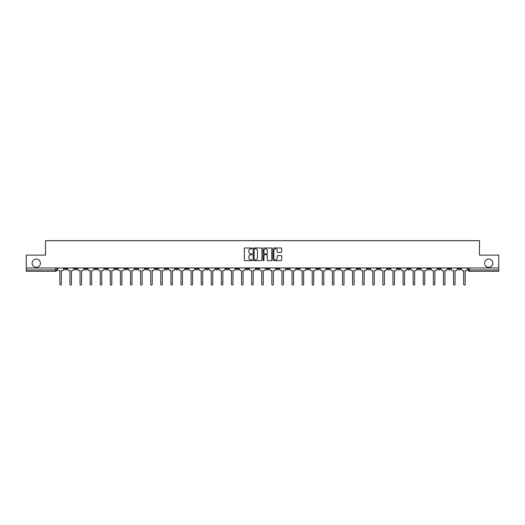 <?xml version="1.0" encoding="UTF-8"?>
<svg xmlns="http://www.w3.org/2000/svg" width="525" height="525" viewBox="0 0 525 525"><rect width="100%" height="100%" fill="white"/><g stroke="black" fill="none" stroke-linecap="round" stroke-linejoin="round"><path stroke-width="0.79" d="M252.144 248.423A0.446 0.446 0 0 0 251.705 247.977L244.952 247.977A0.637 0.637 0 0 0 244.322 248.614L244.322 260.046A0.637 0.637 0 0 0 244.952 260.682L251.705 260.682A0.446 0.446 0 0 0 252.144 260.236A0.446 0.446 0 0 0 251.705 259.79L250.832 259.79A2.034 2.034 0 0 1 248.798 257.762L248.798 256.81A2.034 2.034 0 0 1 250.832 254.776L251.705 254.776A0.446 0.446 0 0 0 252.144 254.33A0.446 0.446 0 0 0 251.705 253.883L250.832 253.883A2.034 2.034 0 0 1 248.798 251.856L248.798 250.898A2.034 2.034 0 0 1 250.832 248.87L251.705 248.87A0.446 0.446 0 0 0 252.144 248.423M484.582 263.196A4.141 4.141 0 0 0 488.723 267.337A4.141 4.141 0 0 0 492.863 263.196A4.141 4.141 0 0 0 488.723 259.055A4.141 4.141 0 0 0 484.582 263.196M32.137 263.196A4.141 4.141 0 0 0 36.278 267.337A4.141 4.141 0 0 0 40.418 263.196A4.141 4.141 0 0 0 36.278 259.055A4.141 4.141 0 0 0 32.137 263.196M397.484 267.986L397.484 268.695L400.07 268.695A1.293 1.293 0 0 1 398.777 269.988A1.293 1.293 0 0 1 397.484 268.695L397.484 267.986M336.912 267.986L336.912 268.695L339.504 268.695A1.293 1.293 0 0 1 338.212 269.988A1.293 1.293 0 0 1 336.912 268.695L336.912 267.986M326.819 267.986L326.819 268.695L329.411 268.695A1.293 1.293 0 0 1 328.112 269.988A1.293 1.293 0 0 1 326.819 268.695L326.819 267.986M266.254 267.986L266.254 268.695L268.839 268.695A1.293 1.293 0 0 1 267.547 269.988A1.293 1.293 0 0 1 266.254 268.695L266.254 267.986M256.161 267.986L256.161 268.695L258.746 268.695A1.293 1.293 0 0 1 257.453 269.988A1.293 1.293 0 0 1 256.161 268.695L256.161 267.986M246.061 267.986L246.061 268.695L248.653 268.695A1.293 1.293 0 0 1 247.36 269.988A1.293 1.293 0 0 1 246.061 268.695L246.061 267.986M225.875 267.986L225.875 268.695L228.46 268.695A1.293 1.293 0 0 1 227.168 269.988A1.293 1.293 0 0 1 225.875 268.695L225.875 267.986M205.688 268.695L205.688 267.986L205.688 268.695A1.293 1.293 0 0 0 206.981 269.988A1.293 1.293 0 0 1 205.688 268.695L208.274 268.695A1.293 1.293 0 0 1 206.981 269.988A1.293 1.293 0 0 0 208.274 268.695L208.274 267.986L208.274 268.695M195.589 268.695L195.589 267.986L195.589 268.695A1.293 1.293 0 0 0 196.888 269.988A1.293 1.293 0 0 1 195.589 268.695L198.181 268.695A1.293 1.293 0 0 1 196.888 269.988M185.496 268.695L185.496 267.986L185.496 268.695A1.293 1.293 0 0 0 186.788 269.988A1.293 1.293 0 0 1 185.496 268.695L188.088 268.695A1.293 1.293 0 0 1 186.788 269.988A1.293 1.293 0 0 0 188.088 268.695L188.088 267.986L188.088 268.695M175.402 267.986L175.402 268.695L177.988 268.695A1.293 1.293 0 0 1 176.695 269.988A1.293 1.293 0 0 1 175.402 268.695L175.402 267.986M165.309 267.986L165.309 268.695L167.895 268.695A1.293 1.293 0 0 1 166.602 269.988A1.293 1.293 0 0 1 165.309 268.695L165.309 267.986M155.216 267.986L155.216 268.695L157.802 268.695A1.293 1.293 0 0 1 156.509 269.988A1.293 1.293 0 0 1 155.216 268.695L155.216 267.986M145.117 268.695L145.117 267.986L145.117 268.695A1.293 1.293 0 0 0 146.416 269.988A1.293 1.293 0 0 1 145.117 268.695L147.709 268.695A1.293 1.293 0 0 1 146.416 269.988M124.93 268.695L124.93 267.986L124.93 268.695A1.293 1.293 0 0 0 126.223 269.988A1.293 1.293 0 0 1 124.93 268.695L127.516 268.695A1.293 1.293 0 0 1 126.223 269.988A1.293 1.293 0 0 0 127.516 268.695L127.516 267.986L127.516 268.695M114.837 268.695L114.837 267.986L114.837 268.695A1.293 1.293 0 0 0 116.13 269.988A1.293 1.293 0 0 1 114.837 268.695L117.423 268.695A1.293 1.293 0 0 1 116.13 269.988A1.293 1.293 0 0 0 117.423 268.695L117.423 267.986L117.423 268.695M104.744 268.695L104.744 267.986L104.744 268.695A1.293 1.293 0 0 0 106.037 269.988A1.293 1.293 0 0 1 104.744 268.695L107.33 268.695A1.293 1.293 0 0 1 106.037 269.988A1.293 1.293 0 0 0 107.33 268.695L107.33 267.986L107.33 268.695M94.644 268.695L94.644 267.986L94.644 268.695A1.293 1.293 0 0 0 95.944 269.988A1.293 1.293 0 0 1 94.644 268.695L97.237 268.695A1.293 1.293 0 0 1 95.944 269.988M84.551 268.695L84.551 267.986L84.551 268.695A1.293 1.293 0 0 0 85.844 269.988A1.293 1.293 0 0 1 84.551 268.695L87.143 268.695A1.293 1.293 0 0 1 85.844 269.988A1.293 1.293 0 0 0 87.143 268.695L87.143 267.986L87.143 268.695M74.458 268.695L74.458 267.986L74.458 268.695A1.293 1.293 0 0 0 75.751 269.988A1.293 1.293 0 0 1 74.458 268.695L77.044 268.695A1.293 1.293 0 0 1 75.751 269.988A1.293 1.293 0 0 0 77.044 268.695L77.044 267.986L77.044 268.695M281.065 252.459A0.637 0.637 0 0 0 281.695 251.823L281.695 248.614A0.637 0.637 0 0 0 281.065 247.977L273.564 247.977A0.637 0.637 0 0 0 272.934 248.614L272.934 260.046A0.637 0.637 0 0 0 273.564 260.682L281.065 260.682A0.637 0.637 0 0 0 281.695 260.046L281.695 256.174A0.637 0.637 0 0 0 281.065 255.537L277.856 255.537A0.637 0.637 0 0 0 277.22 256.174L277.22 258.097A1.7 1.7 0 0 1 275.52 259.79A1.7 1.7 0 0 1 273.82 258.097L273.82 250.569A1.7 1.7 0 0 1 275.52 248.87A1.7 1.7 0 0 1 277.22 250.569L277.22 251.823A0.637 0.637 0 0 0 277.856 252.459L281.065 252.459M26.25 267.986L26.25 255.104L45.531 255.104L45.531 240.68L479.469 240.68L479.469 255.104L498.75 255.104L498.75 267.986L26.25 267.986L26.25 269.988L56.858 269.988L56.858 267.986L56.858 269.988A1.293 1.293 0 0 1 55.565 271.287L26.25 271.287L26.25 269.988M261.942 248.614A0.637 0.637 0 0 0 261.312 247.977L253.811 247.977A0.637 0.637 0 0 0 253.181 248.614L253.181 260.046A0.637 0.637 0 0 0 253.811 260.682L261.312 260.682A0.637 0.637 0 0 0 261.942 260.046L261.942 248.614M263.688 247.977L271.189 247.977A0.637 0.637 0 0 1 271.819 248.614L271.819 260.046A0.637 0.637 0 0 1 271.189 260.682L267.98 260.682A0.637 0.637 0 0 1 267.343 260.046L267.343 255.412A0.637 0.637 0 0 0 266.707 254.776L264.58 254.776A0.637 0.637 0 0 0 263.944 255.412L263.944 260.236A0.446 0.446 0 0 1 263.498 260.682A0.446 0.446 0 0 1 263.058 260.236L263.058 248.614A0.637 0.637 0 0 1 263.688 247.977M468.142 267.986L468.142 269.988L498.75 269.988L498.75 271.287L469.435 271.287A1.293 1.293 0 0 1 468.142 269.988A1.293 1.293 0 0 0 469.435 271.287L469.435 267.986M498.75 267.986L498.75 269.988M460.635 267.986L460.635 268.695A1.293 1.293 0 0 1 459.342 269.988A1.293 1.293 0 0 1 458.049 268.695L460.635 268.695M458.049 267.986L458.049 268.695M450.542 268.695L450.542 267.986L450.542 268.695A1.293 1.293 0 0 1 449.249 269.988A1.293 1.293 0 0 1 447.956 268.695L450.542 268.695A1.293 1.293 0 0 1 449.249 269.988M447.956 267.986L447.956 268.695M440.449 267.986L440.449 268.695A1.293 1.293 0 0 1 439.156 269.988A1.293 1.293 0 0 1 437.857 268.695A1.293 1.293 0 0 0 439.156 269.988M437.857 267.986L437.857 268.695L440.449 268.695M430.356 267.986L430.356 268.695A1.293 1.293 0 0 1 429.056 269.988A1.293 1.293 0 0 1 427.763 268.695L430.356 268.695A1.293 1.293 0 0 1 429.056 269.988M427.763 267.986L427.763 268.695M420.256 267.986L420.256 268.695A1.293 1.293 0 0 1 418.963 269.988A1.293 1.293 0 0 1 417.67 268.695A1.293 1.293 0 0 0 418.963 269.988M417.67 267.986L417.67 268.695L420.256 268.695M410.163 267.986L410.163 268.695A1.293 1.293 0 0 1 408.87 269.988A1.293 1.293 0 0 1 407.577 268.695L410.163 268.695M407.577 267.986L407.577 268.695M400.07 267.986L400.07 268.695A1.293 1.293 0 0 1 398.777 269.988M389.977 267.986L389.977 268.695A1.293 1.293 0 0 1 388.684 269.988A1.293 1.293 0 0 1 387.384 268.695L389.977 268.695M387.384 267.986L387.384 268.695M379.883 267.986L379.883 268.695A1.293 1.293 0 0 1 378.584 269.988A1.293 1.293 0 0 1 377.291 268.695L379.883 268.695M377.291 267.986L377.291 268.695M369.784 267.986L369.784 268.695A1.293 1.293 0 0 1 368.491 269.988A1.293 1.293 0 0 1 367.198 268.695A1.293 1.293 0 0 0 368.491 269.988M367.198 267.986L367.198 268.695L369.784 268.695M359.691 267.986L359.691 268.695A1.293 1.293 0 0 1 358.398 269.988A1.293 1.293 0 0 1 357.105 268.695L359.691 268.695M357.105 267.986L357.105 268.695M349.598 267.986L349.598 268.695A1.293 1.293 0 0 1 348.305 269.988A1.293 1.293 0 0 1 347.012 268.695L349.598 268.695M347.012 267.986L347.012 268.695M339.504 267.986L339.504 268.695M329.411 267.986L329.411 268.695L329.411 267.986M319.312 267.986L319.312 268.695A1.293 1.293 0 0 1 318.019 269.988A1.293 1.293 0 0 1 316.726 268.695L319.312 268.695M316.726 267.986L316.726 268.695M309.218 267.986L309.218 268.695A1.293 1.293 0 0 1 307.926 269.988A1.293 1.293 0 0 1 306.633 268.695L309.218 268.695M306.633 267.986L306.633 268.695M299.125 267.986L299.125 268.695A1.293 1.293 0 0 1 297.832 269.988A1.293 1.293 0 0 1 296.54 268.695L299.125 268.695M296.54 267.986L296.54 268.695M289.032 267.986L289.032 268.695A1.293 1.293 0 0 1 287.739 269.988A1.293 1.293 0 0 1 286.44 268.695L289.032 268.695M286.44 267.986L286.44 268.695M278.939 267.986L278.939 268.695A1.293 1.293 0 0 1 277.64 269.988A1.293 1.293 0 0 1 276.347 268.695L278.939 268.695M276.347 267.986L276.347 268.695M268.839 267.986L268.839 268.695A1.293 1.293 0 0 1 267.547 269.988M258.746 267.986L258.746 268.695M248.653 268.695L248.653 267.986L248.653 268.695A1.293 1.293 0 0 1 247.36 269.988M238.56 267.986L238.56 268.695A1.293 1.293 0 0 1 237.261 269.988A1.293 1.293 0 0 1 235.968 268.695A1.293 1.293 0 0 0 237.261 269.988A1.293 1.293 0 0 0 238.56 268.695L235.968 268.695L235.968 267.986M228.46 268.695L228.46 267.986L228.46 268.695A1.293 1.293 0 0 1 227.168 269.988M218.367 267.986L218.367 268.695A1.293 1.293 0 0 1 217.074 269.988A1.293 1.293 0 0 1 215.782 268.695A1.293 1.293 0 0 0 217.074 269.988M215.782 267.986L215.782 268.695L218.367 268.695M198.181 267.986L198.181 268.695L198.181 267.986M177.988 268.695L177.988 267.986L177.988 268.695A1.293 1.293 0 0 1 176.695 269.988M167.895 268.695L167.895 267.986L167.895 268.695A1.293 1.293 0 0 1 166.602 269.988M157.802 268.695L157.802 267.986L157.802 268.695A1.293 1.293 0 0 1 156.509 269.988M147.709 267.986L147.709 268.695L147.709 267.986M137.616 268.695L137.616 267.986L137.616 268.695A1.293 1.293 0 0 1 136.316 269.988A1.293 1.293 0 0 1 135.023 268.695L137.616 268.695A1.293 1.293 0 0 1 136.316 269.988M135.023 267.986L135.023 268.695M97.237 267.986L97.237 268.695L97.237 267.986M66.951 267.986L66.951 268.695A1.293 1.293 0 0 1 65.658 269.988A1.293 1.293 0 0 1 64.365 268.695A1.293 1.293 0 0 0 65.658 269.988A1.293 1.293 0 0 0 66.951 268.695L66.951 267.986M64.365 267.986L64.365 268.695L66.951 268.695M55.565 267.986L55.565 271.287A1.293 1.293 0 0 0 56.858 269.988M254.513 248.87A0.446 0.446 0 0 0 254.067 249.316L254.067 259.35A0.446 0.446 0 0 0 254.513 259.79L255.432 259.79A2.034 2.034 0 0 0 257.467 257.762L257.467 250.898A2.034 2.034 0 0 0 255.432 248.87L254.513 248.87M267.343 250.602A1.7 1.7 0 0 0 265.643 248.902A1.7 1.7 0 0 0 263.944 250.602L263.944 253.253A0.637 0.637 0 0 0 264.58 253.883L266.707 253.883A0.637 0.637 0 0 0 267.343 253.253L267.343 250.602M57.73 267.986L57.73 269.345A1.293 1.293 139.8 0 0 59.023 270.637L59.863 270.637L59.863 284.32A0.742 0.742 139.8 0 0 60.611 285.068A0.742 0.742 139.8 0 0 61.353 284.32L61.353 270.637L62.193 270.637A1.293 1.293 139.8 0 0 63.492 269.345L63.492 267.986M67.823 267.986L67.823 269.345A1.293 1.293 139.8 0 0 69.116 270.637L69.963 270.637L69.963 284.32A0.742 0.742 139.8 0 0 70.704 285.068A0.742 0.742 139.8 0 0 71.446 284.32L71.446 270.637L72.293 270.637A1.293 1.293 139.8 0 0 73.585 269.345L73.585 267.986M77.917 267.986L77.917 269.345A1.293 1.293 139.8 0 0 79.216 270.637L80.056 270.637L80.056 284.32A0.742 0.742 139.8 0 0 80.797 285.068A0.742 0.742 139.8 0 0 81.546 284.32L81.546 270.637L82.386 270.637A1.293 1.293 139.8 0 0 83.678 269.345L83.678 267.986M88.016 267.986L88.016 269.345A1.293 1.293 139.8 0 0 89.309 270.637L90.149 270.637L90.149 284.32A0.742 0.742 139.8 0 0 90.891 285.068A0.742 0.742 139.8 0 0 91.639 284.32L91.639 270.637L92.479 270.637A1.293 1.293 139.8 0 0 93.772 269.345L93.772 267.986M98.109 267.986L98.109 269.345A1.293 1.293 139.8 0 0 99.402 270.637L100.242 270.637L100.242 284.32A0.742 0.742 139.8 0 0 100.99 285.068A0.742 0.742 139.8 0 0 101.732 284.32L101.732 270.637L102.572 270.637A1.293 1.293 139.8 0 0 103.865 269.345L103.865 267.986M108.203 267.986L108.203 269.345A1.293 1.293 139.8 0 0 109.495 270.637L110.335 270.637L110.335 284.32A0.742 0.742 139.8 0 0 111.083 285.068A0.742 0.742 139.8 0 0 111.825 284.32L111.825 270.637L112.665 270.637A1.293 1.293 139.8 0 0 113.964 269.345L113.964 267.986M118.296 267.986L118.296 269.345A1.293 1.293 139.8 0 0 119.595 270.637L120.435 270.637L120.435 284.32A0.742 0.742 139.8 0 0 121.177 285.068A0.742 0.742 139.8 0 0 121.918 284.32L121.918 270.637L122.765 270.637A1.293 1.293 139.8 0 0 124.057 269.345L124.057 267.986M128.395 267.986L128.395 269.345A1.293 1.293 139.8 0 0 129.688 270.637L130.528 270.637L130.528 284.32A0.742 0.742 139.8 0 0 131.27 285.068A0.742 0.742 139.8 0 0 132.018 284.32L132.018 270.637L132.858 270.637A1.293 1.293 139.8 0 0 134.151 269.345L134.151 267.986M138.488 267.986L138.488 269.345A1.293 1.293 139.8 0 0 139.781 270.637L140.621 270.637L140.621 284.32A0.742 0.742 139.8 0 0 141.363 285.068A0.742 0.742 139.8 0 0 142.111 284.32L142.111 270.637L142.951 270.637A1.293 1.293 139.8 0 0 144.244 269.345L144.244 267.986M148.582 267.986L148.582 269.345A1.293 1.293 139.8 0 0 149.874 270.637L150.714 270.637L150.714 284.32A0.742 0.742 139.8 0 0 151.463 285.068A0.742 0.742 139.8 0 0 152.204 284.32L152.204 270.637L153.044 270.637A1.293 1.293 139.8 0 0 154.337 269.345L154.337 267.986M158.675 267.986L158.675 269.345A1.293 1.293 139.8 0 0 159.968 270.637L160.814 270.637L160.814 284.32A0.742 0.742 139.8 0 0 161.556 285.068A0.742 0.742 139.8 0 0 162.297 284.32L162.297 270.637L163.137 270.637A1.293 1.293 139.8 0 0 164.437 269.345L164.437 267.986M168.768 267.986L168.768 269.345A1.293 1.293 139.8 0 0 170.067 270.637L170.907 270.637L170.907 284.32A0.742 0.742 139.8 0 0 171.649 285.068A0.742 0.742 139.8 0 0 172.397 284.32L172.397 270.637L173.237 270.637A1.293 1.293 139.8 0 0 174.53 269.345L174.53 267.986M178.868 267.986L178.868 269.345A1.293 1.293 139.8 0 0 180.16 270.637L181 270.637L181 284.32A0.742 0.742 139.8 0 0 181.742 285.068A0.742 0.742 139.8 0 0 182.49 284.32L182.49 270.637L183.33 270.637A1.293 1.293 139.8 0 0 184.623 269.345L184.623 267.986M188.961 267.986L188.961 269.345A1.293 1.293 139.8 0 0 190.253 270.637L191.093 270.637L191.093 284.32A0.742 0.742 139.8 0 0 191.842 285.068A0.742 0.742 139.8 0 0 192.583 284.32L192.583 270.637L193.423 270.637A1.293 1.293 139.8 0 0 194.716 269.345L194.716 267.986M199.054 267.986L199.054 269.345A1.293 1.293 139.8 0 0 200.347 270.637L201.187 270.637L201.187 284.32A0.742 0.742 139.8 0 0 201.935 285.068A0.742 0.742 139.8 0 0 202.676 284.32L202.676 270.637L203.516 270.637A1.293 1.293 139.8 0 0 204.816 269.345L204.816 267.986M209.147 267.986L209.147 269.345A1.293 1.293 139.8 0 0 210.44 270.637L211.286 270.637L211.286 284.32A0.742 0.742 139.8 0 0 212.028 285.068A0.742 0.742 139.8 0 0 212.769 284.32L212.769 270.637L213.616 270.637A1.293 1.293 139.8 0 0 214.909 269.345L214.909 267.986M219.24 267.986L219.24 269.345A1.293 1.293 139.8 0 0 220.539 270.637L221.379 270.637L221.379 284.32A0.742 0.742 139.8 0 0 222.121 285.068A0.742 0.742 139.8 0 0 222.869 284.32L222.869 270.637L223.709 270.637A1.293 1.293 139.8 0 0 225.002 269.345L225.002 267.986M229.34 267.986L229.34 269.345A1.293 1.293 139.8 0 0 230.632 270.637L231.473 270.637L231.473 284.32A0.742 0.742 139.8 0 0 232.214 285.068A0.742 0.742 139.8 0 0 232.962 284.32L232.962 270.637L233.802 270.637A1.293 1.293 139.8 0 0 235.095 269.345L235.095 267.986M239.433 267.986L239.433 269.345A1.293 1.293 139.8 0 0 240.726 270.637L241.566 270.637L241.566 284.32A0.742 0.742 139.8 0 0 242.314 285.068A0.742 0.742 139.8 0 0 243.055 284.32L243.055 270.637L243.895 270.637A1.293 1.293 139.8 0 0 245.188 269.345L245.188 267.986M249.526 267.986L249.526 269.345A1.293 1.293 139.8 0 0 250.819 270.637L251.659 270.637L251.659 284.32A0.742 0.742 139.8 0 0 252.407 285.068A0.742 0.742 139.8 0 0 253.148 284.32L253.148 270.637L253.988 270.637A1.293 1.293 139.8 0 0 255.288 269.345L255.288 267.986M259.619 267.986L259.619 269.345A1.293 1.293 139.8 0 0 260.912 270.637L261.758 270.637L261.758 284.32A0.742 0.742 139.8 0 0 262.5 285.068A0.742 0.742 139.8 0 0 263.242 284.32L263.242 270.637L264.088 270.637A1.293 1.293 139.8 0 0 265.381 269.345L265.381 267.986M269.712 267.986L269.712 269.345A1.293 1.293 139.8 0 0 271.012 270.637L271.852 270.637L271.852 284.32A0.742 0.742 139.8 0 0 272.593 285.068A0.742 0.742 139.8 0 0 273.341 284.32L273.341 270.637L274.181 270.637A1.293 1.293 139.8 0 0 275.474 269.345L275.474 267.986M279.812 267.986L279.812 269.345A1.293 1.293 139.8 0 0 281.105 270.637L281.945 270.637L281.945 284.32A0.742 0.742 139.8 0 0 282.686 285.068A0.742 0.742 139.8 0 0 283.434 284.32L283.434 270.637L284.274 270.637A1.293 1.293 139.8 0 0 285.567 269.345L285.567 267.986M289.905 267.986L289.905 269.345A1.293 1.293 139.8 0 0 291.198 270.637L292.038 270.637L292.038 284.32A0.742 0.742 139.8 0 0 292.786 285.068A0.742 0.742 139.8 0 0 293.527 284.32L293.527 270.637L294.368 270.637A1.293 1.293 139.8 0 0 295.66 269.345L295.66 267.986M299.998 267.986L299.998 269.345A1.293 1.293 139.8 0 0 301.291 270.637L302.131 270.637L302.131 284.32A0.742 0.742 139.8 0 0 302.879 285.068A0.742 0.742 139.8 0 0 303.621 284.32L303.621 270.637L304.461 270.637A1.293 1.293 139.8 0 0 305.76 269.345L305.76 267.986M310.091 267.986L310.091 269.345A1.293 1.293 139.8 0 0 311.384 270.637L312.231 270.637L312.231 284.32A0.742 0.742 139.8 0 0 312.972 285.068A0.742 0.742 139.8 0 0 313.714 284.32L313.714 270.637L314.56 270.637A1.293 1.293 139.8 0 0 315.853 269.345L315.853 267.986M320.184 267.986L320.184 269.345A1.293 1.293 139.8 0 0 321.484 270.637L322.324 270.637L322.324 284.32A0.742 0.742 139.8 0 0 323.065 285.068A0.742 0.742 139.8 0 0 323.813 284.32L323.813 270.637L324.653 270.637A1.293 1.293 139.8 0 0 325.946 269.345L325.946 267.986M330.284 267.986L330.284 269.345A1.293 1.293 139.8 0 0 331.577 270.637L332.417 270.637L332.417 284.32A0.742 0.742 139.8 0 0 333.158 285.068A0.742 0.742 139.8 0 0 333.907 284.32L333.907 270.637L334.747 270.637A1.293 1.293 139.8 0 0 336.039 269.345L336.039 267.986M340.377 267.986L340.377 269.345A1.293 1.293 139.8 0 0 341.67 270.637L342.51 270.637L342.51 284.32A0.742 0.742 139.8 0 0 343.258 285.068A0.742 0.742 139.8 0 0 344 284.32L344 270.637L344.84 270.637A1.293 1.293 139.8 0 0 346.133 269.345L346.133 267.986M350.47 267.986L350.47 269.345A1.293 1.293 139.8 0 0 351.763 270.637L352.603 270.637L352.603 284.32A0.742 0.742 139.8 0 0 353.351 285.068A0.742 0.742 139.8 0 0 354.093 284.32L354.093 270.637L354.933 270.637A1.293 1.293 139.8 0 0 356.232 269.345L356.232 267.986M360.563 267.986L360.563 269.345A1.293 1.293 139.8 0 0 361.863 270.637L362.703 270.637L362.703 284.32A0.742 0.742 139.8 0 0 363.444 285.068A0.742 0.742 139.8 0 0 364.186 284.32L364.186 270.637L365.033 270.637A1.293 1.293 139.8 0 0 366.325 269.345L366.325 267.986M370.663 267.986L370.663 269.345A1.293 1.293 139.8 0 0 371.956 270.637L372.796 270.637L372.796 284.32A0.742 0.742 139.8 0 0 373.538 285.068A0.742 0.742 139.8 0 0 374.286 284.32L374.286 270.637L375.126 270.637A1.293 1.293 139.8 0 0 376.418 269.345L376.418 267.986M380.756 267.986L380.756 269.345A1.293 1.293 139.8 0 0 382.049 270.637L382.889 270.637L382.889 284.32A0.742 0.742 139.8 0 0 383.637 285.068A0.742 0.742 139.8 0 0 384.379 284.32L384.379 270.637L385.219 270.637A1.293 1.293 139.8 0 0 386.512 269.345L386.512 267.986M390.849 267.986L390.849 269.345A1.293 1.293 139.8 0 0 392.142 270.637L392.982 270.637L392.982 284.32A0.742 0.742 139.8 0 0 393.73 285.068A0.742 0.742 139.8 0 0 394.472 284.32L394.472 270.637L395.312 270.637A1.293 1.293 139.8 0 0 396.605 269.345L396.605 267.986M400.942 267.986L400.942 269.345A1.293 1.293 139.8 0 0 402.235 270.637L403.082 270.637L403.082 284.32A0.742 0.742 139.8 0 0 403.823 285.068A0.742 0.742 139.8 0 0 404.565 284.32L404.565 270.637L405.405 270.637A1.293 1.293 139.8 0 0 406.704 269.345L406.704 267.986M411.036 267.986L411.036 269.345A1.293 1.293 139.8 0 0 412.335 270.637L413.175 270.637L413.175 284.32A0.742 0.742 139.8 0 0 413.917 285.068A0.742 0.742 139.8 0 0 414.665 284.32L414.665 270.637L415.505 270.637A1.293 1.293 139.8 0 0 416.798 269.345L416.798 267.986M421.135 267.986L421.135 269.345A1.293 1.293 139.8 0 0 422.428 270.637L423.268 270.637L423.268 284.32A0.742 0.742 139.8 0 0 424.01 285.068A0.742 0.742 139.8 0 0 424.758 284.32L424.758 270.637L425.598 270.637A1.293 1.293 139.8 0 0 426.891 269.345L426.891 267.986M431.228 267.986L431.228 269.345A1.293 1.293 139.8 0 0 432.521 270.637L433.361 270.637L433.361 284.32A0.742 0.742 139.8 0 0 434.109 285.068A0.742 0.742 139.8 0 0 434.851 284.32L434.851 270.637L435.691 270.637A1.293 1.293 139.8 0 0 436.984 269.345L436.984 267.986M441.322 267.986L441.322 269.345A1.293 1.293 139.8 0 0 442.614 270.637L443.454 270.637L443.454 284.32A0.742 0.742 139.8 0 0 444.202 285.068A0.742 0.742 139.8 0 0 444.944 284.32L444.944 270.637L445.784 270.637A1.293 1.293 139.8 0 0 447.083 269.345L447.083 267.986M451.415 267.986L451.415 269.345A1.293 1.293 139.8 0 0 452.708 270.637L453.554 270.637L453.554 284.32A0.742 0.742 139.8 0 0 454.296 285.068A0.742 0.742 139.8 0 0 455.037 284.32L455.037 270.637L455.884 270.637A1.293 1.293 139.8 0 0 457.177 269.345L457.177 267.986M461.508 267.986L461.508 269.345A1.293 1.293 139.8 0 0 462.807 270.637L463.647 270.637L463.647 284.32A0.742 0.742 139.8 0 0 464.389 285.068A0.742 0.742 139.8 0 0 465.137 284.32L465.137 270.637L465.977 270.637A1.293 1.293 139.8 0 0 467.27 269.345L467.27 267.986"/></g></svg>
